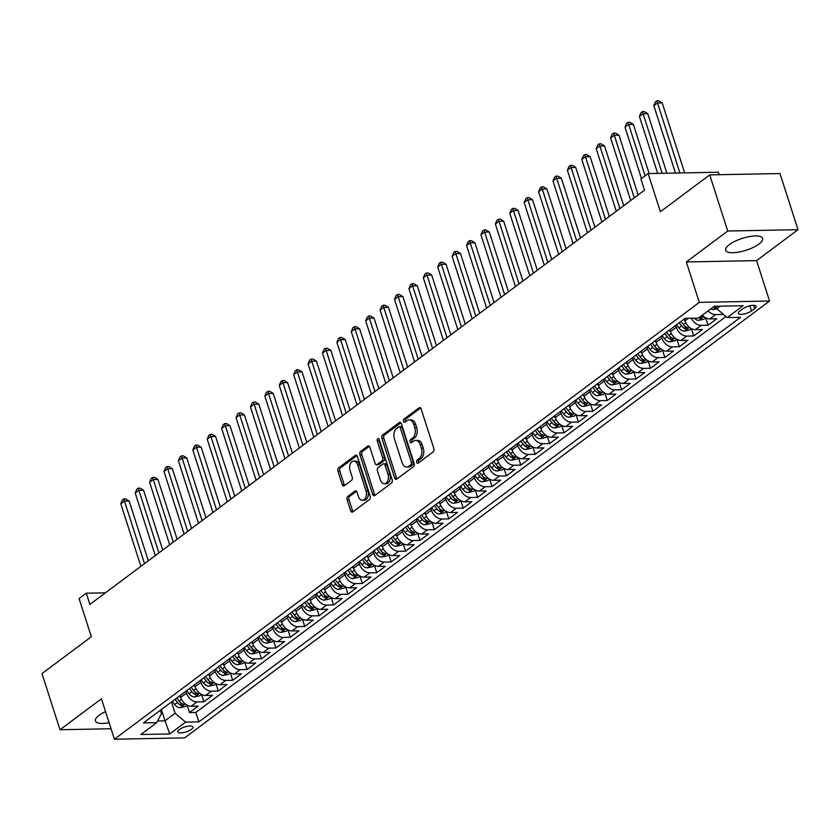 <?xml version="1.0" encoding="UTF-8"?>
<svg xmlns="http://www.w3.org/2000/svg" width="840" height="840" viewBox="0 0 840 840"><rect width="100%" height="100%" fill="white"/><g stroke="black" fill="none" stroke-linecap="round" stroke-linejoin="round"><path stroke-width="1.26" d="M416.671 462.326A1.712 1.103 -91.1 0 0 417.69 463.302A1.712 1.103 -91.1 0 0 418.152 463.134L433.178 451.909A2.447 1.586 -91.1 0 0 433.881 448.644L421.144 408.975A2.447 1.586 -91.1 0 0 419.685 407.589A2.447 1.586 -91.1 0 0 419.024 407.831L403.998 419.055A1.712 1.103 -91.1 0 0 403.505 421.334A1.712 1.103 -91.1 0 0 404.523 422.31A1.712 1.103 -91.1 0 0 404.995 422.142L406.938 420.683A7.823 5.061 -91.1 0 1 409.048 419.916A7.823 5.061 -91.1 0 1 413.721 424.358L414.781 427.665A7.823 5.061 -91.1 0 1 412.524 438.092L410.582 439.551A1.712 1.103 -91.1 0 0 410.088 441.83A1.712 1.103 -91.1 0 0 411.106 442.806A1.712 1.103 -91.1 0 0 411.569 442.638L413.511 441.179A7.823 5.061 -91.1 0 1 415.632 440.412A7.823 5.061 -91.1 0 1 420.305 444.854L421.365 448.161A7.823 5.061 -91.1 0 1 419.108 458.588L417.165 460.047A1.712 1.103 -91.1 0 0 416.671 462.326M415.632 440.412L417.532 440.381A7.823 5.061 -91.1 0 1 422.205 444.822L423.266 448.119A7.823 5.061 -91.1 0 1 421.008 458.556L419.055 460.005A1.712 1.103 -91.1 0 0 418.562 462.294A1.712 1.103 -91.1 0 0 418.74 462.693M420.609 408.03L405.899 419.013A1.712 1.103 -91.1 0 0 405.405 421.302A1.712 1.103 -91.1 0 0 405.584 421.701M409.048 419.916L410.949 419.885A7.823 5.061 -91.1 0 1 415.622 424.326L416.682 427.623A7.823 5.061 -91.1 0 1 414.425 438.06L412.482 439.509A1.712 1.103 -91.1 0 0 411.989 441.798A1.712 1.103 -91.1 0 0 412.156 442.197M105.556 711.617A19.425 6.237 162.2 0 0 99.067 715.355A19.425 6.237 162.2 0 0 95.382 721.004A19.425 6.237 162.2 0 0 109.127 722.726M758.961 244.062A19.425 6.237 162.2 0 0 762.636 238.403A19.425 6.237 162.2 0 0 749.165 236.639A19.425 6.237 162.2 0 0 729.341 244.629A19.425 6.237 162.2 0 0 725.655 250.278A19.425 6.237 162.2 0 0 739.126 252.042A19.425 6.237 162.2 0 0 758.961 244.062M191.447 729.351A7.97 2.562 162.2 0 0 192.959 727.03A7.97 2.562 162.2 0 0 187.425 726.306A7.97 2.562 162.2 0 0 179.298 729.582A7.97 2.562 162.2 0 0 177.786 731.903A7.97 2.562 162.2 0 0 183.309 732.627A7.97 2.562 162.2 0 0 191.447 729.351M347.802 496.409A2.447 1.586 -91.1 0 0 347.088 499.674L350.669 510.804A2.447 1.586 -91.1 0 0 352.128 512.19A2.447 1.586 -91.1 0 0 352.79 511.949L369.474 499.485A2.447 1.586 -91.1 0 0 370.178 496.23L357.441 456.561A2.447 1.586 -91.1 0 0 355.981 455.165A2.447 1.586 -91.1 0 0 355.32 455.406L338.635 467.87A2.447 1.586 -91.1 0 0 337.932 471.135L342.248 484.575A2.447 1.586 -91.1 0 0 343.707 485.961A2.447 1.586 -91.1 0 0 344.369 485.719L351.508 480.386A2.447 1.586 -91.1 0 0 352.212 477.131L350.07 470.463A6.542 4.232 -91.1 0 1 353.735 461.097A6.542 4.232 -91.1 0 1 357.641 464.814L366.019 490.928A6.542 4.232 -91.1 0 1 362.366 500.294A6.542 4.232 -91.1 0 1 358.459 496.577L357.063 492.23A2.447 1.586 -91.1 0 0 355.604 490.833A2.447 1.586 -91.1 0 0 354.942 491.075L347.802 496.409L349.692 496.377A2.447 1.586 -91.1 0 0 348.989 499.632L352.558 510.762A2.447 1.586 -91.1 0 0 353.094 511.718M727.745 231.021L686.332 261.954L756.577 260.62L798 229.688L727.745 231.021L709.726 174.888L660.387 211.743L648.134 173.576L640.93 178.952L644.532 190.176L89.891 604.422L86.289 593.198L79.086 598.574L91.34 636.741L42 673.596L60.018 729.729L111.058 728.752M686.332 261.954L699.311 302.369L114.419 739.211L101.441 698.796L60.018 729.729M394.643 477.96A2.447 1.586 -91.1 0 0 396.102 479.346A2.447 1.586 -91.1 0 0 396.764 479.105L413.448 466.641A2.447 1.586 -91.1 0 0 414.151 463.386L401.415 423.707A2.447 1.586 -91.1 0 0 399.956 422.32A2.447 1.586 -91.1 0 0 399.294 422.562L382.61 435.026A2.447 1.586 -91.1 0 0 381.906 438.291L394.643 477.96L396.543 477.918A2.447 1.586 -91.1 0 0 397.079 478.874M391.461 483.063L374.776 495.527A2.447 1.586 -91.1 0 1 374.115 495.768A2.447 1.586 -91.1 0 1 372.656 494.382L359.919 454.713A2.447 1.586 -91.1 0 1 360.623 451.447L367.762 446.114A2.447 1.586 -91.1 0 1 368.424 445.872A2.447 1.586 -91.1 0 1 369.883 447.258L375.05 463.355A2.447 1.586 -91.1 0 0 376.509 464.741A2.447 1.586 -91.1 0 0 377.171 464.499L381.906 460.961A2.447 1.586 -91.1 0 0 382.62 457.706L377.244 440.947A1.712 1.103 -91.1 0 1 378.2 438.501A1.712 1.103 -91.1 0 1 379.218 439.478L392.165 479.808A2.447 1.586 -91.1 0 1 391.461 483.063M709.726 174.888L779.982 173.554L798 229.688M187.131 705.232L189.483 712.562L198.125 706.104L191.195 706.24L196.959 701.936A9.965 6.888 -126.8 0 1 186.48 693.095L185.882 691.226M201.537 694.47L203.889 701.799L212.531 695.352L205.601 695.478L211.365 691.173A9.965 6.888 -126.8 0 1 200.886 682.343L200.287 680.463M215.943 683.707L218.295 691.047L226.936 684.59L220.007 684.716L225.771 680.421A9.965 6.888 -126.8 0 1 215.292 671.58L214.694 669.7M230.349 672.956L232.701 680.284L241.343 673.827L234.413 673.964L240.177 669.659A9.965 6.888 -126.8 0 1 229.698 660.817L229.1 658.949M244.755 662.193L247.107 669.522L255.749 663.075L248.819 663.201L254.583 658.896A9.965 6.888 -126.8 0 1 244.104 650.066L243.506 648.186M259.161 651.43L261.513 658.77L270.155 652.312L263.225 652.438L268.989 648.134A9.965 6.888 -126.8 0 1 258.51 639.303L257.911 637.424M273.567 640.678L275.919 648.008L284.56 641.55L277.631 641.687L283.395 637.381A9.965 6.888 -126.8 0 1 272.916 628.541L272.318 626.661M287.973 629.916L290.325 637.245L298.967 630.788L292.036 630.924L297.801 626.619A9.965 6.888 -126.8 0 1 287.322 617.778L286.724 615.909M287.553 615.29L289.916 618.429A6.594 4.567 -126.8 0 0 295.375 621.621L300.615 620.476L302.421 619.122L304.731 626.482L313.373 620.036L306.443 620.162L312.207 615.856A9.965 6.888 -126.8 0 1 301.728 607.026L301.13 605.147M316.785 608.391L319.137 615.731L327.779 609.273L320.849 609.399L326.613 605.105A9.965 6.888 -126.8 0 1 316.134 596.264L315.536 594.384M331.191 597.639L333.543 604.968L342.185 598.51L335.255 598.647L341.019 594.342A9.965 6.888 -126.8 0 1 330.54 585.501L329.942 583.632M345.597 586.876L347.949 594.206L356.591 587.759L349.661 587.885L355.425 583.579A9.965 6.888 -126.8 0 1 344.946 574.749L344.348 572.87M360.003 576.114L362.355 583.453L370.997 576.996L364.067 577.122L369.831 572.817A9.965 6.888 -126.8 0 1 359.352 563.986L358.754 562.107M374.409 565.362L376.761 572.691L385.403 566.234L378.473 566.37L384.237 562.065A9.965 6.888 -126.8 0 1 373.758 553.224L373.159 551.345M388.815 554.6L391.167 561.928L399.808 555.471L392.879 555.607L398.643 551.303A9.965 6.888 -126.8 0 1 388.164 542.462L387.566 540.593M403.221 543.837L405.573 551.176L414.215 544.719L407.284 544.845L413.049 540.54A9.965 6.888 -126.8 0 1 402.57 531.71L401.971 529.83M417.627 533.075L419.979 540.414L428.62 533.957L421.691 534.093L427.455 529.788A9.965 6.888 -126.8 0 1 416.976 520.947L416.378 519.067M432.033 522.322L434.385 529.652L443.037 523.194L436.096 523.331L441.861 519.026A9.965 6.888 -126.8 0 1 431.382 510.185L430.784 508.316M446.439 511.56L448.791 518.889L457.443 512.442L450.513 512.568L456.267 508.263A9.965 6.888 -126.8 0 1 445.788 499.433L445.19 497.553M460.845 500.798L463.197 508.137L471.849 501.68L464.919 501.806L470.673 497.511A9.965 6.888 -126.8 0 1 460.194 488.67L459.596 486.791M475.251 490.046L477.603 497.375L486.255 490.917L479.325 491.054L485.079 486.749A9.965 6.888 -126.8 0 1 474.6 477.907L474.002 476.038M489.657 479.283L492.009 486.612L500.661 480.155L493.731 480.291L499.485 475.986A9.965 6.888 -126.8 0 1 489.006 467.156L488.407 465.276M504.063 468.52L506.415 475.86L515.067 469.403L508.137 469.529L513.891 465.224A9.965 6.888 -126.8 0 1 503.412 456.393L502.814 454.514M518.469 457.758L520.821 465.098L529.473 458.64L522.543 458.776L528.297 454.471A9.965 6.888 -126.8 0 1 517.818 445.631L517.22 443.751M532.875 447.006L535.227 454.335L543.879 447.878L536.949 448.014L542.703 443.709A9.965 6.888 -126.8 0 1 532.224 434.868L531.625 432.999M547.281 436.244L549.633 443.572L558.285 437.126L551.355 437.252L557.109 432.947A9.965 6.888 -126.8 0 1 546.63 424.116L546.032 422.237M561.687 425.481L564.039 432.82L572.691 426.363L565.761 426.489L571.515 422.195A9.965 6.888 -126.8 0 1 561.047 413.354L560.438 411.474M576.093 414.729L578.445 422.058L587.097 415.601L580.167 415.737L585.921 411.432A9.965 6.888 -126.8 0 1 575.452 402.591L574.844 400.722M590.499 403.967L592.851 411.296L601.503 404.838L594.573 404.975L600.327 400.669A9.965 6.888 -126.8 0 1 589.859 391.839L589.25 389.959M604.905 393.204L607.268 400.544L615.909 394.086L608.979 394.212L614.733 389.907A9.965 6.888 -126.8 0 1 604.264 381.077L603.655 379.197M619.311 382.452L621.674 389.781L630.315 383.324L623.385 383.46L629.15 379.155A9.965 6.888 -126.8 0 1 618.671 370.314L618.062 368.435M633.717 371.69L636.079 379.019L644.721 372.561L637.791 372.697L643.555 368.393A9.965 6.888 -126.8 0 1 633.077 359.552L632.468 357.683M648.123 360.927L650.486 368.256L659.127 361.809L652.197 361.935L657.962 357.63A9.965 6.888 -126.8 0 1 647.482 348.8L646.874 346.92M662.529 350.165L664.892 357.504L673.533 351.046L666.603 351.173L672.368 346.878A9.965 6.888 -126.8 0 1 661.889 338.037L661.279 336.157M676.935 339.413L679.298 346.742L687.939 340.284L681.009 340.421L686.774 336.116A9.965 6.888 -126.8 0 1 676.295 327.274L675.686 325.406M691.341 328.65L693.703 335.979L702.345 329.532L695.415 329.658L701.179 325.353A9.965 6.888 -126.8 0 1 691.394 318.255M705.747 317.887L708.11 325.227L716.751 318.769L709.821 318.895A9.965 6.888 -126.8 0 1 702.345 315.168M191.195 706.24A9.965 6.888 53.2 0 1 180.716 697.4L180.117 695.53M205.601 695.478A9.965 6.888 53.2 0 1 195.122 686.648L194.523 684.768M220.007 684.716A9.965 6.888 53.2 0 1 209.528 675.885L208.929 674.005M234.413 673.964A9.965 6.888 53.2 0 1 223.934 665.123L223.335 663.243M248.819 663.201A9.965 6.888 53.2 0 1 238.34 654.36L237.741 652.491M263.225 652.438A9.965 6.888 53.2 0 1 252.746 643.608L252.147 641.728M277.631 641.687A9.965 6.888 53.2 0 1 267.151 632.846L266.553 630.966M292.036 630.924A9.965 6.888 53.2 0 1 281.558 622.083L280.959 620.214M306.443 620.162A9.965 6.888 53.2 0 1 295.964 611.331L295.365 609.452M320.849 609.399A9.965 6.888 53.2 0 1 310.369 600.569L309.771 598.689M335.255 598.647A9.965 6.888 53.2 0 1 324.776 589.806L324.177 587.926M349.661 587.885A9.965 6.888 53.2 0 1 339.181 579.044L338.583 577.175M364.067 577.122A9.965 6.888 53.2 0 1 353.588 568.292L352.989 566.412M378.473 566.37A9.965 6.888 53.2 0 1 367.994 557.529L367.395 555.65M392.879 555.607A9.965 6.888 53.2 0 1 382.41 546.767L381.801 544.898M407.284 544.845A9.965 6.888 53.2 0 1 396.816 536.014L396.207 534.135M421.691 534.093A9.965 6.888 53.2 0 1 411.222 525.252L410.613 523.373M436.096 523.331A9.965 6.888 53.2 0 1 425.628 514.49L425.019 512.62M450.513 512.568A9.965 6.888 53.2 0 1 440.034 503.738L439.425 501.858M464.919 501.806A9.965 6.888 53.2 0 1 454.44 492.975L453.831 491.096M479.325 491.054A9.965 6.888 53.2 0 1 468.846 482.213L468.237 480.333M493.731 480.291A9.965 6.888 53.2 0 1 483.252 471.45L482.643 469.581M508.137 469.529A9.965 6.888 53.2 0 1 497.658 460.698L497.049 458.819M522.543 458.776A9.965 6.888 53.2 0 1 512.064 449.935L511.455 448.056M536.949 448.014A9.965 6.888 53.2 0 1 526.47 439.173L525.861 437.304M551.355 437.252A9.965 6.888 53.2 0 1 540.876 428.421L540.267 426.542M565.761 426.489A9.965 6.888 53.2 0 1 555.282 417.659L554.673 415.779M580.167 415.737A9.965 6.888 53.2 0 1 569.688 406.896L569.079 405.017M594.573 404.975A9.965 6.888 53.2 0 1 584.094 396.133L583.485 394.264M608.979 394.212A9.965 6.888 53.2 0 1 598.5 385.381L597.891 383.502M623.385 383.46A9.965 6.888 53.2 0 1 612.906 374.619L612.297 372.74M637.791 372.697A9.965 6.888 53.2 0 1 627.312 363.856L626.703 361.988M652.197 361.935A9.965 6.888 53.2 0 1 641.718 353.105L641.109 351.225M666.603 351.173A9.965 6.888 53.2 0 1 656.124 342.342L655.515 340.463M681.009 340.421A9.965 6.888 53.2 0 1 670.53 331.58L669.921 329.7M695.415 329.658A9.965 6.888 53.2 0 1 684.936 320.817L684.327 318.948M742.907 308.784L739.736 311.147A7.718 2.478 162.2 0 0 738.276 313.394A7.718 2.478 162.2 0 0 743.631 314.097A7.718 2.478 162.2 0 0 751.517 310.926L754.677 308.553A7.718 2.478 162.2 0 0 756.147 306.306A7.718 2.478 162.2 0 0 750.792 305.603A7.718 2.478 162.2 0 0 742.907 308.784M699.311 302.369L769.556 301.035L184.663 737.867L114.419 739.211M189.483 712.562L195.846 712.446L198.87 721.875L740.544 317.32L727.251 317.572L716.772 308.731L715.974 306.254M198.87 721.875L185.577 722.127L169.733 733.961L140.879 734.506L156.723 722.673L143.43 722.925L685.104 318.37L698.397 318.119L714.242 306.285L743.096 305.739L727.251 317.572M722.117 313.236L722.516 314.465L715.586 314.591A9.965 6.888 -126.8 0 1 708.11 310.863M708.11 325.227L701.179 325.353M693.703 335.979L686.774 336.116M679.298 346.742L672.368 346.878M664.892 357.504L657.962 357.63M650.486 368.256L643.555 368.393M636.079 379.019L629.15 379.155M621.674 389.781L614.733 389.907M607.268 400.544L600.327 400.669M592.851 411.296L585.921 411.432M578.445 422.058L571.515 422.195M564.039 432.82L557.109 432.947M549.633 443.572L542.703 443.709M535.227 454.335L528.297 454.471M520.821 465.098L513.891 465.224M506.415 475.86L499.485 475.986M492.009 486.612L485.079 486.749M477.603 497.375L470.673 497.511M463.197 508.137L456.267 508.263M448.791 518.889L441.861 519.026M434.385 529.652L427.455 529.788M419.979 540.414L413.049 540.54M405.573 551.176L398.643 551.303M391.167 561.928L384.237 562.065M376.761 572.691L369.831 572.817M362.355 583.453L355.425 583.579M347.949 594.206L341.019 594.342M333.543 604.968L326.613 605.105M319.137 615.731L312.207 615.856M304.731 626.482L297.801 626.619M290.325 637.245L283.395 637.381M275.919 648.008L268.989 648.134M261.513 658.77L254.583 658.896M247.107 669.522L240.177 669.659M232.701 680.284L225.771 680.421M218.295 691.047L211.365 691.173M203.889 701.799L196.959 701.936M195.846 712.446L725.981 316.502M722.516 314.465L723.072 314.044M161.385 709.517L165.018 720.825L175.098 713.286L171.476 701.977M716.772 308.731L720.206 306.169M719.177 174.709L718.379 172.242L648.134 173.576M756.577 260.62L769.556 301.035M105.41 592.83L86.289 593.198M157.605 720.962L165.018 720.825L169.733 733.961M160.377 710.273L161.427 713.549L156.723 722.673M175.098 713.286L185.577 722.127M400.89 422.762L384.51 434.994A2.447 1.586 -91.1 0 0 383.806 438.249L396.543 477.918M410.907 464.719A1.712 1.103 -91.1 0 0 411.401 462.431L400.218 427.613A1.712 1.103 -91.1 0 0 399.2 426.647A1.712 1.103 -91.1 0 0 398.738 426.815L396.68 428.348A7.823 5.061 -91.1 0 0 394.422 438.774L402.066 462.578A7.823 5.061 -91.1 0 0 406.739 467.019A7.823 5.061 -91.1 0 0 408.849 466.253L410.907 464.719L412.808 464.678A1.712 1.103 -91.1 0 0 413.301 462.399L411.401 462.431M399.2 426.647L401.1 426.605A1.712 1.103 -91.1 0 1 402.119 427.581L413.301 462.399M406.739 467.019L408.639 466.977A7.823 5.061 -91.1 0 0 410.75 466.211L408.849 466.253M412.808 464.678L410.75 466.211M369.348 446.313L362.523 451.416A2.447 1.586 -91.1 0 0 361.82 454.671L374.556 494.34A2.447 1.586 -91.1 0 0 375.092 495.296M376.509 464.741L378.409 464.699A2.447 1.586 -91.1 0 0 379.071 464.468L383.806 460.929A2.447 1.586 -91.1 0 0 384.52 457.663L379.134 440.916L377.244 440.947M379.166 439.32A1.712 1.103 -91.1 0 0 379.134 440.916M380.415 480.05A6.542 4.232 -91.1 0 0 384.321 483.756A6.542 4.232 -91.1 0 0 387.975 474.39L385.024 465.192A2.447 1.586 -91.1 0 0 383.565 463.806A2.447 1.586 -91.1 0 0 382.904 464.048L378.168 467.586A2.447 1.586 -91.1 0 0 377.454 470.841L380.415 480.05M384.321 483.756L386.221 483.725A6.542 4.232 -91.1 0 0 389.876 474.358L387.975 474.39M383.565 463.806L385.466 463.774A2.447 1.586 -91.1 0 1 386.925 465.161L389.876 474.358M356.528 491.274L349.692 496.377M362.366 500.294L364.266 500.252A6.542 4.232 -91.1 0 0 367.92 490.896L366.019 490.928M353.735 461.097L355.635 461.066A6.542 4.232 -91.1 0 1 359.541 464.772L367.92 490.896M356.906 455.606L340.536 467.838A2.447 1.586 -91.1 0 0 339.822 471.093L344.148 484.544A2.447 1.586 -91.1 0 0 344.673 485.489M716.846 308.794L713.15 309.603A6.594 4.567 -126.8 0 1 710.672 308.952M684.642 172.883L662.172 102.879L657.426 102.974L653.825 105.662L675.465 173.05M713.401 306.905A6.594 4.567 53.2 0 0 714.378 307.304C716.53 307.219 717.108 306.789 716.1 306.012M679.896 172.966L656.827 100.832L658.728 100.79L662.172 102.879M653.825 105.662L655.389 101.903L656.827 100.832M705.8 317.856L703.983 319.211L698.744 320.355A6.594 4.567 -126.8 0 1 694.197 318.203M666.897 173.219L647.766 113.642L643.02 113.726L639.419 116.414L657.71 173.397M698.996 317.667A6.594 4.567 53.2 0 0 699.972 318.066C702.125 317.971 702.702 317.541 701.694 316.774A6.594 4.567 -126.8 0 1 700.728 316.375M702.324 317.184L701.694 316.774M662.151 173.313L642.422 111.594L644.322 111.552L647.766 113.642M639.419 116.414L640.983 112.665L642.422 111.594M685.052 321.163L683.728 319.399M691.394 328.619L689.577 329.973L684.337 331.118A6.594 4.567 -126.8 0 1 678.888 327.925L676.525 324.776M649.142 173.554L633.36 124.394L628.614 124.488L625.013 127.176L641.498 178.532M679.255 322.739L681.618 325.878A6.594 4.567 53.2 0 0 685.566 328.829C687.719 328.734 688.296 328.304 687.288 327.537A6.594 4.567 -126.8 0 1 683.351 324.587L680.988 321.447M687.918 327.947L687.288 327.537M645.099 175.844L628.016 122.346L629.916 122.314L633.36 124.394M625.013 127.176L626.577 123.428L628.016 122.346M670.646 331.926L669.323 330.162M676.988 339.37L675.171 340.725L669.932 341.88A6.594 4.567 -126.8 0 1 664.482 338.688L662.12 335.538M638.148 194.953L618.954 135.156L614.208 135.251L610.606 137.939L630.693 200.519M664.85 333.491L667.212 336.641A6.594 4.567 53.2 0 0 671.16 339.581C673.312 339.497 673.89 339.066 672.882 338.289A6.594 4.567 -126.8 0 1 668.945 335.349L666.582 332.199M673.512 338.699L672.882 338.289M634.295 197.831L613.61 133.108L615.51 133.077L618.954 135.156M610.606 137.939L612.171 134.18L613.61 133.108M656.24 342.678L654.906 340.914M662.582 350.133L660.765 351.488L655.525 352.632A6.594 4.567 -126.8 0 1 650.076 349.44L647.703 346.3M623.742 205.706L604.548 145.918L599.802 146.003L596.2 148.701L616.287 211.271M650.444 344.253L652.806 347.403A6.594 4.567 53.2 0 0 656.754 350.343C658.907 350.249 659.484 349.818 658.476 349.052A6.594 4.567 -126.8 0 1 654.538 346.112L652.176 342.962M659.106 349.461L658.476 349.052M619.889 208.583L599.203 143.871L601.104 143.829L604.548 145.918M596.2 148.701L597.765 144.942L599.203 143.871M641.833 353.441L640.5 351.677M648.175 360.895L646.359 362.25L641.12 363.394A6.594 4.567 -126.8 0 1 635.67 360.203L633.297 357.063M609.336 216.468L590.142 156.681L585.396 156.765L581.795 159.453L601.881 222.033M636.038 355.016L638.4 358.155A6.594 4.567 53.2 0 0 642.348 361.106C644.5 361.011 645.078 360.581 644.07 359.814A6.594 4.567 -126.8 0 1 640.133 356.864L637.77 353.724M644.7 360.224L644.07 359.814M605.482 219.345L584.798 154.623L586.698 154.591L590.142 156.681M581.795 159.453L583.359 155.704L584.798 154.623M627.428 364.203L626.094 362.439M633.77 371.647L631.953 373.012L626.714 374.157A6.594 4.567 -126.8 0 1 621.264 370.965L618.891 367.815M594.93 227.231L575.736 167.433L570.99 167.528L567.389 170.216L587.475 232.796M621.631 365.778L623.994 368.918A6.594 4.567 53.2 0 0 627.942 371.858C630.095 371.774 630.672 371.343 629.664 370.566A6.594 4.567 -126.8 0 1 625.726 367.626L623.364 364.487M630.294 370.986L629.664 370.566M591.077 230.108L570.392 165.386L572.292 165.354L575.736 167.433M567.389 170.216L568.953 166.467L570.392 165.386M613.022 374.955L611.688 373.202M619.364 382.41L617.547 383.764L612.308 384.919A6.594 4.567 -126.8 0 1 606.858 381.717L604.485 378.578M580.524 237.983L561.33 178.196L556.584 178.29L552.982 180.978L573.069 243.558M607.226 376.53L609.588 379.68A6.594 4.567 53.2 0 0 613.536 382.62C615.688 382.526 616.266 382.106 615.258 381.329A6.594 4.567 -126.8 0 1 611.321 378.389L608.958 375.239M615.888 381.738L615.258 381.329M576.671 240.859L555.986 176.148L557.886 176.106L561.33 178.196M552.982 180.978L554.547 177.219L555.986 176.148M598.615 385.718L597.282 383.954M604.957 393.173L603.141 394.527L597.901 395.671A6.594 4.567 -126.8 0 1 592.452 392.48L590.079 389.34M566.118 248.745L546.924 188.958L542.178 189.042L538.577 191.73L558.663 254.31M592.82 387.293L595.182 390.432A6.594 4.567 53.2 0 0 599.13 393.382C601.283 393.288 601.86 392.858 600.852 392.091A6.594 4.567 -126.8 0 1 596.915 389.141L594.552 386.001M601.482 392.501L600.852 392.091M562.264 251.622L541.579 186.91L543.48 186.869L546.924 188.958M538.577 191.73L540.141 187.982L541.579 186.91M584.21 396.48L582.876 394.716M590.551 403.935L588.735 405.29L583.496 406.434A6.594 4.567 -126.8 0 1 578.046 403.242L575.673 400.092M551.712 259.507L532.518 199.71L527.772 199.804L524.17 202.493L544.257 265.072M578.413 398.055L580.776 401.195A6.594 4.567 53.2 0 0 584.724 404.135C586.876 404.05 587.454 403.62 586.446 402.854A6.594 4.567 -126.8 0 1 582.509 399.903L580.146 396.764M587.076 403.263L586.446 402.854M547.859 262.385L527.173 197.662L529.074 197.631L532.518 199.71M524.17 202.493L525.735 198.744L527.173 197.662M569.803 407.243L568.47 405.479M576.146 414.687L574.329 416.042L569.09 417.197A6.594 4.567 -126.8 0 1 563.64 414.005L561.267 410.855M537.306 270.26L518.112 210.472L513.366 210.567L509.765 213.255L529.851 275.835M564.008 408.807L566.37 411.957A6.594 4.567 53.2 0 0 570.318 414.897C572.471 414.813 573.048 414.382 572.04 413.606A6.594 4.567 -126.8 0 1 568.102 410.666L565.74 407.516M572.67 414.015L572.04 413.606M533.452 273.137L512.768 208.425L514.668 208.394L518.112 210.472M509.765 213.255L511.329 209.496L512.768 208.425M555.398 417.995L554.064 416.231M561.74 425.45L559.923 426.804L554.683 427.949A6.594 4.567 -126.8 0 1 549.234 424.757L546.861 421.617M522.9 281.022L503.706 221.235L498.96 221.319L495.358 224.018L515.445 286.587M549.601 419.57L551.964 422.719A6.594 4.567 53.2 0 0 555.912 425.659C558.065 425.565 558.642 425.135 557.634 424.368A6.594 4.567 -126.8 0 1 553.697 421.428L551.334 418.278M558.264 424.778L557.634 424.368M519.047 283.899L498.362 219.188L500.262 219.146L503.706 221.235M495.358 224.018L496.923 220.259L498.362 219.188M540.992 428.757L539.658 426.993M547.333 436.212L545.517 437.567L540.278 438.711A6.594 4.567 -126.8 0 1 534.828 435.519L532.455 432.369M508.494 291.784L489.3 231.998L484.554 232.082L480.953 234.77L501.039 297.35M535.196 430.332L537.558 433.471A6.594 4.567 53.2 0 0 541.506 436.422C543.659 436.328 544.236 435.897 543.228 435.131A6.594 4.567 -126.8 0 1 539.291 432.18L536.928 429.041M543.858 435.54L543.228 435.131M504.641 294.661L483.956 229.94L485.856 229.908L489.3 231.998M480.953 234.77L482.517 231.021L483.956 229.94M526.586 439.519L525.252 437.756M532.928 446.964L531.111 448.329L525.871 449.474A6.594 4.567 -126.8 0 1 520.422 446.281L518.049 443.132M494.088 302.547L474.894 242.75L470.148 242.844L466.546 245.532L486.633 308.112M520.789 441.094L523.152 444.234A6.594 4.567 53.2 0 0 527.1 447.174C529.253 447.09 529.83 446.659 528.822 445.882A6.594 4.567 -126.8 0 1 524.885 442.943L522.522 439.803M529.452 446.292L528.822 445.882M490.235 305.424L469.55 240.702L471.45 240.671L474.894 242.75M466.546 245.532L468.111 241.784L469.55 240.702M512.18 450.272L510.846 448.518M518.522 457.727L516.705 459.081L511.466 460.226A6.594 4.567 -126.8 0 1 506.016 457.034L503.643 453.894M479.682 313.299L460.488 253.512L455.742 253.607L452.141 256.295L472.227 318.864M506.384 451.846L508.746 454.997A6.594 4.567 53.2 0 0 512.683 457.937C514.846 457.842 515.424 457.411 514.416 456.645A6.594 4.567 -126.8 0 1 510.479 453.705L508.116 450.555M515.046 457.055L514.416 456.645M475.829 316.176L455.144 251.465L457.044 251.422L460.488 253.512M452.141 256.295L453.705 252.536L455.144 251.465M497.774 461.034L496.44 459.27M504.116 468.489L502.299 469.844L497.06 470.988A6.594 4.567 -126.8 0 1 491.61 467.796L489.237 464.656M465.276 324.062L446.082 264.274L441.326 264.359L437.724 267.047L457.821 329.627M491.978 462.609L494.34 465.749A6.594 4.567 53.2 0 0 498.278 468.699C500.441 468.605 501.018 468.174 500.01 467.407A6.594 4.567 -126.8 0 1 496.072 464.457L493.71 461.318M500.64 467.817L500.01 467.407M461.423 326.939L440.738 262.227L442.638 262.185L446.082 264.274M437.724 267.047L439.299 263.298L440.738 262.227M483.368 471.796L482.034 470.032M489.709 479.252L487.893 480.606L482.654 481.751A6.594 4.567 -126.8 0 1 477.204 478.558L474.831 475.409M450.87 334.824L431.676 275.026L426.919 275.121L423.318 277.809L443.415 340.389M477.572 473.372L479.934 476.511A6.594 4.567 53.2 0 0 483.872 479.451C486.034 479.367 486.612 478.937 485.604 478.159A6.594 4.567 -126.8 0 1 481.667 475.219L479.304 472.08M486.234 478.58L485.604 478.159M447.017 337.701L426.332 272.979L428.232 272.947L431.676 275.026M423.318 277.809L424.893 274.06L426.332 272.979M468.962 482.559L467.628 480.795M475.304 490.004L473.487 491.358L468.248 492.513A6.594 4.567 -126.8 0 1 462.798 489.321L460.425 486.171M436.464 345.576L417.27 285.789L412.514 285.883L408.912 288.572L429.009 351.151M463.166 484.124L465.528 487.274A6.594 4.567 53.2 0 0 469.466 490.214C471.629 490.13 472.206 489.699 471.198 488.922A6.594 4.567 -126.8 0 1 467.261 485.982L464.898 482.832M471.828 489.332L471.198 488.922M432.611 348.453L411.925 283.742L413.826 283.71L417.27 285.789M408.912 288.572L410.487 284.812L411.925 283.742M454.556 493.311L453.222 491.547M460.897 500.766L459.081 502.12L453.842 503.265A6.594 4.567 -126.8 0 1 448.392 500.073L446.019 496.933M422.058 356.339L402.864 296.552L398.108 296.635L394.506 299.334L414.603 361.904M448.76 494.886L451.122 498.036A6.594 4.567 53.2 0 0 455.06 500.976C457.223 500.882 457.8 500.451 456.792 499.685A6.594 4.567 -126.8 0 1 452.855 496.745L450.492 493.594M457.422 500.094L456.792 499.685M418.205 359.216L397.519 294.504L399.42 294.462L402.864 296.552M394.506 299.334L396.081 295.575L397.519 294.504M440.149 504.074L438.816 502.31M446.492 511.529L444.675 512.883L439.435 514.028A6.594 4.567 -126.8 0 1 433.986 510.836L431.613 507.685M407.652 367.101L388.447 307.304L383.702 307.398L380.1 310.086L400.197 372.666M434.354 505.649L436.716 508.788A6.594 4.567 53.2 0 0 440.654 511.739C442.817 511.644 443.394 511.214 442.386 510.447A6.594 4.567 -126.8 0 1 438.449 507.497L436.086 504.357M443.016 510.856L442.386 510.447M403.798 369.978L383.114 305.256L385.014 305.225L388.447 307.304M380.1 310.086L381.675 306.338L383.114 305.256M425.733 514.836L424.41 513.072M432.086 522.281L430.269 523.635L425.03 524.79A6.594 4.567 -126.8 0 1 419.57 521.598L417.207 518.448M393.246 377.864L374.042 318.066L369.296 318.161L365.694 320.849L385.791 383.429M419.947 516.401L422.31 519.551A6.594 4.567 53.2 0 0 426.248 522.49C428.411 522.406 428.988 521.976 427.98 521.199A6.594 4.567 -126.8 0 1 424.043 518.259L421.68 515.12M428.61 521.609L427.98 521.199M389.393 380.741L368.707 316.019L370.608 315.987L374.042 318.066M365.694 320.849L367.269 317.1L368.707 316.019M411.327 525.588L410.004 523.835M417.68 533.043L415.863 534.398L410.624 535.542A6.594 4.567 -126.8 0 1 405.163 532.35L402.801 529.211M378.84 388.616L359.635 328.829L354.889 328.913L351.288 331.611L371.385 394.181M405.542 527.163L407.904 530.313A6.594 4.567 53.2 0 0 411.842 533.253C414.005 533.159 414.582 532.728 413.574 531.962A6.594 4.567 -126.8 0 1 409.637 529.022L407.274 525.871M414.204 532.371L413.574 531.962M374.987 391.493L354.302 326.781L356.202 326.739L359.635 328.829M351.288 331.611L352.863 327.852L354.302 326.781M396.921 536.351L395.598 534.587M403.274 543.805L401.457 545.16L396.218 546.304A6.594 4.567 -126.8 0 1 390.757 543.113L388.395 539.973M364.434 399.378L345.23 339.591L340.483 339.675L336.882 342.363L356.979 404.943M391.135 537.925L393.498 541.065A6.594 4.567 53.2 0 0 397.435 544.016C399.599 543.921 400.176 543.49 399.168 542.724A6.594 4.567 -126.8 0 1 395.231 539.774L392.868 536.634M399.798 543.134L399.168 542.724M360.581 402.255L339.895 337.533L341.796 337.502L345.23 339.591M336.882 342.363L338.457 338.615L339.895 337.533M382.515 547.113L381.192 545.349M388.868 554.568L387.051 555.923L381.812 557.067A6.594 4.567 -126.8 0 1 376.352 553.875L373.989 550.725M350.028 410.141L330.824 350.343L326.078 350.438L322.476 353.126L342.573 415.706M376.73 548.688L379.092 551.827A6.594 4.567 53.2 0 0 383.03 554.768C385.193 554.683 385.77 554.253 384.762 553.476A6.594 4.567 -126.8 0 1 380.825 550.536L378.452 547.397M385.392 553.896L384.762 553.476M346.175 413.018L325.49 348.296L327.39 348.264L330.824 350.343M322.476 353.126L324.051 349.377L325.49 348.296M368.109 557.875L366.786 556.111M374.451 565.32L372.645 566.675L367.406 567.829A6.594 4.567 -126.8 0 1 361.945 564.627L359.583 561.488M335.622 420.893L316.418 361.106L311.671 361.2L308.07 363.888L328.167 426.468M362.324 559.44L364.686 562.59A6.594 4.567 53.2 0 0 368.624 565.53C370.786 565.446 371.364 565.016 370.356 564.239A6.594 4.567 -126.8 0 1 366.419 561.299L364.046 558.149M370.986 564.648L370.356 564.239M331.769 423.769L311.084 359.058L312.984 359.016L316.418 361.106M308.07 363.888L309.645 360.129L311.084 359.058M353.703 568.627L352.38 566.864M360.045 576.082L358.239 577.437L353 578.582A6.594 4.567 -126.8 0 1 347.54 575.389L345.177 572.25M321.216 431.655L302.012 371.868L297.266 371.952L293.664 374.64L313.761 437.22M347.918 570.202L350.28 573.342A6.594 4.567 53.2 0 0 354.218 576.293C356.381 576.198 356.958 575.768 355.95 575.001A6.594 4.567 -126.8 0 1 352.012 572.061L349.639 568.911M356.58 575.411L355.95 575.001M317.363 434.532L296.678 369.82L298.578 369.779L302.012 371.868M293.664 374.64L295.239 370.892L296.678 369.82M339.297 579.39L337.974 577.626M345.639 586.845L343.833 588.2L338.594 589.344A6.594 4.567 -126.8 0 1 333.133 586.152L330.771 583.002M306.81 442.418L287.606 382.62L282.86 382.715L279.258 385.403L299.355 447.983M333.512 580.965L335.874 584.105A6.594 4.567 53.2 0 0 339.812 587.055C341.975 586.961 342.552 586.53 341.544 585.764A6.594 4.567 -126.8 0 1 337.606 582.813L335.233 579.674M342.174 586.173L341.544 585.764M302.957 445.294L282.272 380.572L284.172 380.541L287.606 382.62M279.258 385.403L280.833 381.654L282.272 380.572M324.891 590.153L323.568 588.389M331.233 597.597L329.427 598.952L324.188 600.106A6.594 4.567 -126.8 0 1 318.728 596.915L316.365 593.764M292.404 453.18L273.2 393.382L268.454 393.477L264.852 396.165L284.949 458.745M319.106 591.717L321.468 594.867A6.594 4.567 53.2 0 0 325.406 597.807C327.569 597.723 328.146 597.293 327.138 596.516A6.594 4.567 -126.8 0 1 323.201 593.575L320.828 590.425M327.768 596.925L327.138 596.516M288.55 456.057L267.865 391.335L269.766 391.304L273.2 393.382M264.852 396.165L266.427 392.417L267.865 391.335M310.485 600.904L309.162 599.141M316.827 608.36L315.021 609.714L309.781 610.859A6.594 4.567 -126.8 0 1 304.322 607.667L301.959 604.527M277.998 463.932L258.793 404.145L254.047 404.229L250.446 406.928L270.543 469.497M304.7 602.48L307.062 605.63A6.594 4.567 53.2 0 0 311 608.57C313.163 608.475 313.74 608.045 312.732 607.278A6.594 4.567 -126.8 0 1 308.794 604.338L306.421 601.188M313.362 607.688L312.732 607.278M274.144 466.809L253.459 402.098L255.36 402.056L258.793 404.145M250.446 406.928L252.021 403.169L253.459 402.098M296.079 611.667L294.756 609.903M263.592 474.695L244.388 414.907L239.642 414.992L236.04 417.68L256.137 480.26M290.294 613.242L292.656 616.381A6.594 4.567 53.2 0 0 296.594 619.332C298.756 619.238 299.334 618.807 298.326 618.041A6.594 4.567 -126.8 0 1 294.389 615.09L292.016 611.95M298.956 618.45L298.326 618.041M259.738 477.572L239.053 412.85L240.954 412.818L244.388 414.907M236.04 417.68L237.615 413.931L239.053 412.85M281.673 622.429L280.35 620.666M288.015 629.874L286.209 631.239L280.969 632.384A6.594 4.567 -126.8 0 1 275.51 629.192L273.147 626.042M249.186 485.457L229.982 425.659L225.236 425.754L221.634 428.442L241.731 491.022M275.887 624.005L278.25 627.144A6.594 4.567 53.2 0 0 282.188 630.084C284.351 630 284.918 629.57 283.92 628.793A6.594 4.567 -126.8 0 1 279.983 625.852L277.61 622.713M284.55 629.212L283.92 628.793M245.333 488.334L224.648 423.612L226.548 423.581L229.982 425.659M221.634 428.442L223.209 424.694L224.648 423.612M267.267 633.182L265.944 631.428M273.609 640.637L271.793 641.991L266.564 643.146A6.594 4.567 -126.8 0 1 261.103 639.944L258.741 636.804M234.78 496.209L215.576 436.422L210.829 436.517L207.228 439.205L227.325 501.784M261.482 634.756L263.844 637.907A6.594 4.567 53.2 0 0 267.781 640.847C269.945 640.763 270.512 640.332 269.514 639.555A6.594 4.567 -126.8 0 1 265.577 636.615L263.204 633.465M270.144 639.965L269.514 639.555M230.927 499.086L210.242 434.375L212.142 434.332L215.576 436.422M207.228 439.205L208.792 435.445L210.242 434.375M252.861 643.944L251.538 642.18M259.203 651.399L257.387 652.754L252.158 653.898A6.594 4.567 -126.8 0 1 246.697 650.706L244.335 647.567M220.374 506.971L201.169 447.185L196.423 447.269L192.822 449.957L212.919 512.537M247.076 645.519L249.438 648.659A6.594 4.567 53.2 0 0 253.376 651.609C255.539 651.514 256.106 651.084 255.108 650.317A6.594 4.567 -126.8 0 1 251.171 647.367L248.797 644.227M255.738 650.727L255.108 650.317M216.521 509.849L195.835 445.137L197.736 445.095L201.169 447.185M192.822 449.957L194.387 446.208L195.835 445.137M238.455 654.707L237.132 652.942M244.797 662.162L242.981 663.516L237.752 664.661A6.594 4.567 -126.8 0 1 232.291 661.469L229.929 658.319M205.968 517.734L186.764 457.937L182.018 458.031L178.416 460.719L198.513 523.299M232.669 656.282L235.032 659.421A6.594 4.567 53.2 0 0 238.97 662.372C241.133 662.277 241.7 661.847 240.702 661.08A6.594 4.567 -126.8 0 1 236.765 658.13L234.392 654.99M241.332 661.49L240.702 661.08M202.115 520.611L181.429 455.889L183.32 455.858L186.764 457.937M178.416 460.719L179.981 456.971L181.429 455.889M224.049 665.469L222.726 663.705M230.391 672.913L228.575 674.268L223.346 675.423A6.594 4.567 -126.8 0 1 217.886 672.231L215.523 669.081M191.562 528.496L172.358 468.699L167.612 468.794L164.01 471.481L184.107 534.062M218.264 667.034L220.626 670.183A6.594 4.567 53.2 0 0 224.564 673.124C226.727 673.04 227.293 672.609 226.296 671.832A6.594 4.567 -126.8 0 1 222.359 668.892L219.986 665.742M226.926 672.242L226.296 671.832M187.709 531.374L167.024 466.651L168.913 466.62L172.358 468.699M164.01 471.481L165.575 467.723L167.024 466.651M209.643 676.221L208.32 674.457M215.985 683.676L214.168 685.03L208.94 686.175A6.594 4.567 -126.8 0 1 203.48 682.983L201.117 679.844M177.146 539.249L157.952 479.462L153.206 479.546L149.604 482.244L169.701 544.813M203.858 677.796L206.22 680.946A6.594 4.567 53.2 0 0 210.158 683.886C212.321 683.792 212.888 683.361 211.89 682.595A6.594 4.567 -126.8 0 1 207.953 679.654L205.579 676.505M212.52 683.004L211.89 682.595M173.303 542.125L152.618 477.414L154.508 477.372L157.952 479.462M149.604 482.244L151.168 478.485L152.618 477.414M195.237 686.984L193.914 685.22M201.579 694.439L199.763 695.793L194.534 696.938A6.594 4.567 -126.8 0 1 189.073 693.746L186.711 690.606M162.74 550.011L143.546 490.224L138.799 490.308L135.198 492.996L155.295 555.576M189.452 688.558L191.814 691.698A6.594 4.567 53.2 0 0 195.752 694.649C197.915 694.554 198.482 694.124 197.484 693.357A6.594 4.567 -126.8 0 1 193.547 690.407L191.173 687.267M198.114 693.767L197.484 693.357M158.897 552.888L138.212 488.166L140.102 488.135L143.546 490.224M135.198 492.996L136.763 489.248L138.212 488.166M180.831 697.746L179.508 695.982M187.173 705.191L185.357 706.556L180.128 707.7A6.594 4.567 -126.8 0 1 174.667 704.508L172.305 701.358M148.334 560.774L129.139 500.976L124.394 501.07L120.792 503.759L140.889 566.339M175.046 699.321L177.408 702.461A6.594 4.567 53.2 0 0 181.346 705.4C183.498 705.317 184.076 704.886 183.078 704.109A6.594 4.567 -126.8 0 1 179.141 701.169L176.768 698.029M183.708 704.519L183.078 704.109M144.491 563.65L123.805 498.929L125.695 498.897L129.139 500.976M120.792 503.759L122.357 500.01L123.805 498.929M180.716 697.4L186.48 693.095M195.122 686.648L200.886 682.343M209.528 675.885L215.292 671.58M223.934 665.123L229.698 660.817M238.34 654.36L244.104 650.066M252.746 643.608L258.51 639.303M267.151 632.846L272.916 628.541M281.558 622.083L287.322 617.778M295.964 611.331L301.728 607.026M310.369 600.569L316.134 596.264M324.776 589.806L330.54 585.501M339.181 579.044L344.946 574.749M353.588 568.292L359.352 563.986M367.994 557.529L373.758 553.224M382.41 546.767L388.164 542.462M396.816 536.014L402.57 531.71M411.222 525.252L416.976 520.947M425.628 514.49L431.382 510.185M440.034 503.738L445.788 499.433M454.44 492.975L460.194 488.67M468.846 482.213L474.6 477.907M483.252 471.45L489.006 467.156M497.658 460.698L503.412 456.393M512.064 449.935L517.818 445.631M526.47 439.173L532.224 434.868M540.876 428.421L546.63 424.116M555.282 417.659L561.047 413.354M569.688 406.896L575.452 402.591M584.094 396.133L589.859 391.839M598.5 385.381L604.264 381.077M612.906 374.619L618.671 370.314M627.312 363.856L633.077 359.552M641.718 353.105L647.482 348.8M656.124 342.342L661.889 338.037M670.53 331.58L676.295 327.274M684.936 320.817L688.296 318.308M709.821 318.895L715.586 314.591M753.648 305.33L754.677 308.553M749.868 305.802L751.517 310.926M421.008 458.556L419.108 458.588M423.266 448.119L421.365 448.161M422.205 444.822L420.305 444.854M412.482 439.509L410.582 439.551M414.425 438.06L412.524 438.092M416.682 427.623L414.781 427.665M415.622 424.326L413.721 424.358M405.899 419.013L403.998 419.055M420.357 407.81L419.024 407.831M419.055 460.005L417.165 460.047M383.806 438.249L381.906 438.291M384.51 434.994L382.61 435.026M400.628 422.541L399.294 422.562M402.119 427.581L400.218 427.613M374.556 494.34L372.656 494.382M361.82 454.671L359.919 454.713M362.523 451.416L360.623 451.447M369.096 446.093L367.762 446.114M379.071 464.468L377.171 464.499M383.806 460.929L381.906 460.961M384.52 457.663L382.62 457.706M386.925 465.161L385.024 465.192M356.265 491.054L354.942 491.075M359.541 464.772L357.641 464.814M344.148 484.544L342.248 484.575M339.822 471.093L337.932 471.135M340.536 467.838L338.635 467.87M356.654 455.385L355.32 455.406M352.558 510.762L350.669 510.804M348.989 499.632L347.088 499.674M713.286 309.572L716.321 307.304M714.084 306.401L714.378 307.304M698.88 320.334L703.878 316.596M699.678 317.163L699.972 318.066M684.474 331.086L689.472 327.358M683.351 324.587L685.755 322.791M678.888 327.925L681.618 325.878M684.653 325.994L685.566 328.829M670.068 341.849L675.066 338.111M668.945 335.349L671.349 333.554M664.482 338.688L667.212 336.641M670.247 336.756L671.16 339.581M655.662 352.611L660.66 348.873M654.538 346.112L656.943 344.316M650.076 349.44L652.806 347.403M655.841 347.519L656.754 350.343M641.256 363.363L646.254 359.635M640.133 356.864L642.537 355.068M635.67 360.203L638.4 358.155M641.434 358.27L642.348 361.106M626.85 374.126L631.848 370.387M625.726 367.626L628.131 365.831M621.264 370.965L623.994 368.918M627.029 369.033L627.942 371.858M612.444 384.888L617.442 381.15M611.321 378.389L613.725 376.593M606.858 381.717L609.588 379.68M612.623 379.796L613.536 382.62M598.028 395.651L603.036 391.913M596.915 389.141L599.319 387.356M592.452 392.48L595.182 390.432M598.216 390.558L599.13 393.382M583.622 406.403L588.63 402.675M582.509 399.903L584.913 398.108M578.046 403.242L580.776 401.195M583.811 401.31L584.724 404.135M569.216 417.165L574.224 413.427M568.102 410.666L570.507 408.87M563.64 414.005L566.37 411.957M569.404 412.072L570.318 414.897M554.809 427.928L559.818 424.19M553.697 421.428L556.101 419.632M549.234 424.757L551.964 422.719M554.999 422.835L555.912 425.659M540.404 438.68L545.412 434.952M539.291 432.18L541.695 430.385M534.828 435.519L537.558 433.471M540.593 433.587L541.506 436.422M525.998 449.442L531.006 445.704M524.885 442.943L527.289 441.147M520.422 446.281L523.152 444.234M526.187 444.35L527.1 447.174M511.592 460.205L516.6 456.467M510.479 453.705L512.883 451.909M506.016 457.034L508.746 454.997M511.781 455.112L512.683 457.937M497.185 470.967L502.194 467.229M496.072 464.457L498.477 462.672M491.61 467.796L494.34 465.749M497.375 465.875L498.278 468.699M482.78 481.719L487.788 477.992M481.667 475.219L484.071 473.424M477.204 478.558L479.934 476.511M482.969 476.627L483.872 479.451M468.374 492.481L473.382 488.744M467.261 485.982L469.665 484.187M462.798 489.321L465.528 487.274M468.562 487.389L469.466 490.214M453.968 503.244L458.976 499.506M452.855 496.745L455.259 494.949M448.392 500.073L451.122 498.036M454.156 498.152L455.06 500.976M439.562 513.996L444.57 510.269M438.449 507.497L440.853 505.701M433.986 510.836L436.716 508.788M439.751 508.904L440.654 511.739M425.156 524.759L430.164 521.02M424.043 518.259L426.447 516.464M419.57 521.598L422.31 519.551M425.344 519.666L426.248 522.49M410.75 535.521L415.758 531.783M409.637 529.022L412.041 527.226M405.163 532.35L407.904 530.313M410.939 530.428L411.842 533.253M396.344 546.284L401.352 542.546M395.231 539.774L397.635 537.978M390.757 543.113L393.498 541.065M396.532 541.18L397.435 544.016M381.938 557.036L386.946 553.298M380.825 550.536L383.229 548.74M376.352 553.875L379.092 551.827M382.127 551.943L383.03 554.768M367.531 567.798L372.54 564.06M366.419 561.299L368.823 559.503M361.945 564.627L364.686 562.59M367.721 562.706L368.624 565.53M353.126 578.561L358.134 574.823M352.012 572.061L354.417 570.266M347.54 575.389L350.28 573.342M353.315 573.468L354.218 576.293M338.719 589.312L343.728 585.585M337.606 582.813L340.011 581.018M333.133 586.152L335.874 584.105M338.909 584.22L339.812 587.055M324.314 600.075L329.312 596.337M323.201 593.575L325.605 591.78M318.728 596.915L321.468 594.867M324.502 594.982L325.406 597.807M309.907 610.837L314.906 607.1M308.794 604.338L311.199 602.543M304.322 607.667L307.062 605.63M310.096 605.745L311 608.57M295.502 621.59L300.5 617.862M294.389 615.09L296.793 613.295M289.916 618.429L292.656 616.381M295.691 616.497L296.594 619.332M281.096 632.352L286.094 628.614M279.983 625.852L282.387 624.057M275.51 629.192L278.25 627.144M281.284 627.26L282.188 630.084M266.69 643.115L271.688 639.376M265.577 636.615L267.971 634.82M261.103 639.944L263.844 637.907M266.878 638.022L267.781 640.847M252.284 653.877L257.281 650.139M251.171 647.367L253.565 645.582M246.697 650.706L249.438 648.659M252.472 648.784L253.376 651.609M237.878 664.629L242.876 660.901M236.765 658.13L239.159 656.334M232.291 661.469L235.032 659.421M238.066 659.537L238.97 662.372M223.472 675.392L228.47 671.654M222.359 668.892L224.753 667.097M217.886 672.231L220.626 670.183M223.661 670.299L224.564 673.124M209.066 686.154L214.064 682.416M207.953 679.654L210.347 677.859M203.48 682.983L206.22 680.946M209.255 681.062L210.158 683.886M194.659 696.906L199.658 693.178M193.547 690.407L195.941 688.611M189.073 693.746L191.814 691.698M194.849 691.814L195.752 694.649M180.254 707.669L185.252 703.931M179.141 701.169L181.534 699.374M174.667 704.508L177.408 702.461M180.442 702.576L181.346 705.4"/></g></svg>
